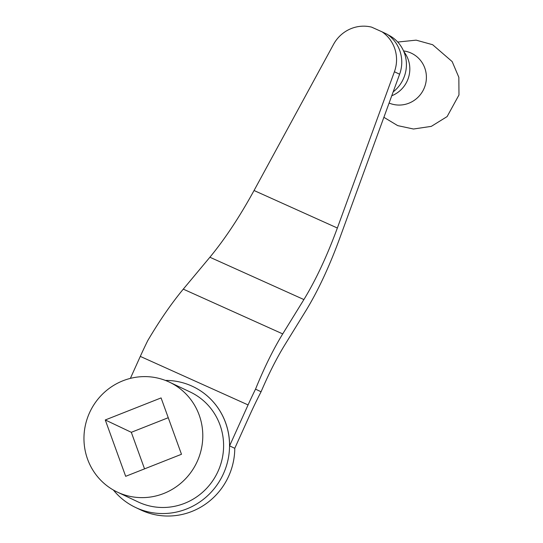 <?xml version="1.0" encoding="UTF-8"?>
<svg xmlns="http://www.w3.org/2000/svg" width="543" height="543" viewBox="0 0 543 543"><rect width="100%" height="100%" fill="white"/><g stroke="black" fill="none" stroke-linecap="round" stroke-linejoin="round"><path stroke-width="0.81" d="M192.874 386.535A66.911 65.004 115.4 0 1 192.901 386.548A66.911 65.004 115.4 0 1 229.594 445.864L234.773 448.314A66.911 65.004 115.4 0 1 140.746 509.925L135.512 507.44A66.911 65.004 115.4 0 1 113.399 490.037M165.377 380.419A66.911 65.004 115.4 0 1 192.846 386.521A66.911 65.004 115.4 0 1 222.922 474.833A66.911 65.004 115.4 0 1 135.512 507.44M105.274 419.963L125.677 476.32L181.484 454.274L161.081 397.917L105.274 419.963L131.311 432.309L168.249 417.716M144.547 468.867L131.311 432.309M89.486 412.856A60.83 59.099 115.4 0 1 169.443 382.157A60.83 59.099 115.4 0 1 196.776 462.439A60.83 59.099 115.4 0 1 117.315 492.08A60.83 59.099 115.4 0 1 89.486 412.856M229.594 445.864L248.076 404.922A121.659 28.806 114.2 0 1 255.529 389.148L261.068 391.774A121.659 28.806 114.2 0 0 249.502 415.7L234.773 448.314M255.529 389.148C264.251 367.665 273.319 349.251 282.72 333.904L303.897 299.56L209.89 257.239L183.283 289.141C171.459 303.394 159.615 320.553 147.75 340.624A121.659 28.806 114.2 0 0 140.298 356.398L130.374 378.383M209.89 257.239C224.951 239.001 239.673 216.759 254.049 190.512L333.545 44.35A34.453 33.476 115.4 0 1 371.643 27.15L382.096 31.854A34.453 33.476 115.4 0 1 394.415 71.751L337.359 228.019C327.015 256.079 315.863 279.93 303.897 299.56M382.096 31.854L387.302 34.324A34.453 33.476 -64.6 0 1 399.621 74.221L339.47 238.954C329.133 267.02 317.981 290.865 306.008 310.501L284.763 344.968C276.686 358.122 268.785 373.727 261.068 391.774M403.537 50.933A27.313 26.532 115.4 0 1 425.386 84.735A27.313 26.532 115.4 0 1 389.093 103.055M403.843 51.653A28.243 27.435 115.4 0 1 391.754 95.758M388.089 34.874A33.89 32.926 115.4 0 1 393.166 91.903M169.443 382.157L190.24 392.019A60.83 59.099 115.4 0 1 217.58 472.301A60.83 59.099 115.4 0 1 138.119 501.942L117.315 492.08M282.72 333.904L183.283 289.141M337.359 228.019L254.049 190.512M248.076 404.922L140.298 356.398M394.415 71.751L399.621 74.221M383.887 117.308L397.693 125.623L413.481 129.017L431.318 126.363L447.12 116.582L458.978 94.957L458.842 77.316L452.17 61.59L432.649 44.716L416.155 40.148L397.72 42.049"/></g></svg>
